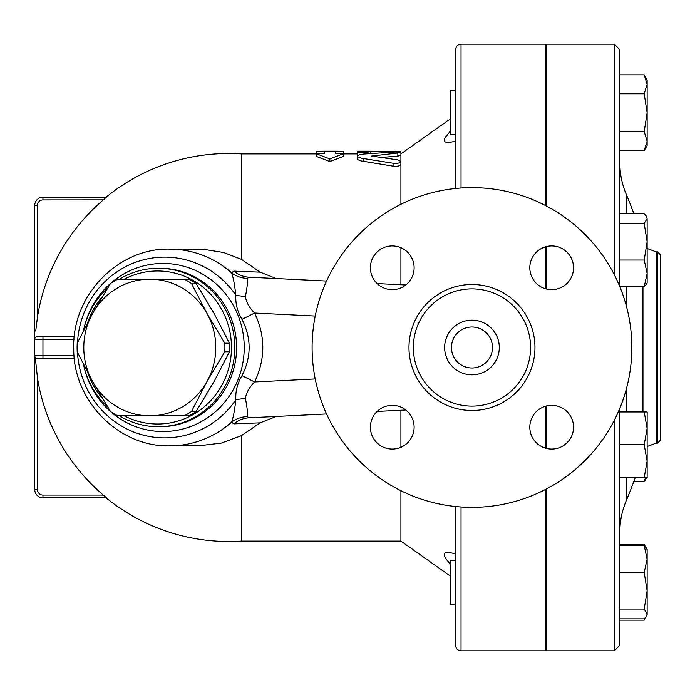 <?xml version="1.0" encoding="UTF-8"?>
<svg xmlns="http://www.w3.org/2000/svg" width="695" height="695" viewBox="0 0 695 695"><rect width="100%" height="100%" fill="white"/><g stroke="black" fill="none" stroke-linecap="round" stroke-linejoin="round"><path stroke-width="1.04" d="M631.833 347.5A159.859 159.859 0 0 1 392.041 485.944A159.859 159.859 0 0 1 392.041 209.056A159.859 159.859 0 0 1 631.833 347.5M530.589 347.5A58.615 58.615 0 0 1 442.663 398.261A58.615 58.615 0 0 1 442.663 296.739A58.615 58.615 0 0 1 530.589 347.5M529.816 267.792A21.858 21.858 0 0 1 551.674 245.934A21.858 21.858 0 0 1 573.54 267.792A21.858 21.858 0 0 1 551.674 289.659A21.858 21.858 0 0 1 529.816 267.792M551.674 405.341A21.858 21.858 0 0 1 573.54 427.208A21.858 21.858 0 0 1 551.674 449.066A21.858 21.858 0 0 1 529.816 427.208A21.858 21.858 0 0 1 551.674 405.341M414.124 427.208A21.858 21.858 0 0 1 392.267 449.066A21.858 21.858 0 0 1 370.4 427.208A21.858 21.858 0 0 1 392.267 405.341A21.858 21.858 0 0 1 414.124 427.208M392.267 289.659A21.858 21.858 0 0 1 370.4 267.792A21.858 21.858 0 0 1 392.267 245.934A21.858 21.858 0 0 1 414.124 267.792A21.858 21.858 0 0 1 392.267 289.659M546.027 257.819L545.749 256.629M614.345 420.206L614.345 650.824L546.027 650.824L546.027 489.176M546.027 205.824L546.027 44.176L614.345 44.176L614.345 274.794M546.027 288.911L546.027 246.673M546.027 448.327L546.027 406.089M492.468 347.5A20.494 20.494 0 0 1 461.723 365.249A20.494 20.494 0 0 1 461.723 329.751A20.494 20.494 0 0 1 492.468 347.5M499.297 347.5A27.322 27.322 0 0 1 458.309 371.165A27.322 27.322 0 0 1 458.309 323.835A27.322 27.322 0 0 1 499.297 347.5M106.344 197.206L42.951 197.206L106.344 197.206L103.277 199.934A193.705 193.705 0 0 0 37.487 316.946L35.723 331.063M184.288 415.818L149.781 415.818A68.319 65.99 -90 0 0 206.928 381.659L191.507 411.501A76.511 73.905 90 0 1 184.288 415.818L188.91 415.818A76.511 73.905 -90 0 0 196.129 411.501L213.999 381.659L229.419 351.818A76.511 73.905 -90 0 0 229.419 343.182L213.999 313.341L196.129 283.499A76.511 73.905 -90 0 0 188.91 279.182L184.288 279.182A76.511 73.905 90 0 1 191.507 283.499L206.928 313.341L224.789 343.182A76.511 73.905 90 0 1 224.789 351.818L206.928 381.659A68.319 65.99 -90 0 0 206.928 313.341A68.319 65.99 -90 0 0 149.781 279.182L184.288 279.182M110.496 411.501L92.635 381.659A68.319 65.99 -90 0 0 149.781 415.818L117.724 415.818A76.511 73.905 90 0 1 110.496 411.501M77.215 343.182L92.635 313.341A68.319 65.99 -90 0 0 92.635 381.659L77.215 351.818A76.511 73.905 90 0 1 77.215 343.182M117.724 279.182L149.781 279.182A68.319 65.99 -90 0 0 92.635 313.341L110.496 283.499A76.511 73.905 90 0 1 117.724 279.182M196.129 283.499L191.507 283.499M229.419 351.818L224.789 351.818M229.419 343.182L224.789 343.182M196.129 411.501L191.507 411.501M455.572 560.431L450.386 560.431L450.386 604.155L455.572 604.155M647.132 461.15L644.204 444.757L647.132 428.355L647.132 477.543L644.204 477.543L647.132 461.15L647.132 467.943M647.132 477.543L644.204 481.331L645.577 477.543M645.577 547.104L644.204 544.428L619.81 544.428M619.81 620.157L644.204 620.157L645.577 617.481M619.81 618.863L644.204 618.863L646.463 616.239L647.132 613.963L647.132 615.084L644.204 620.157M644.204 609.063L647.132 590.776L647.132 613.963L644.204 609.063L619.81 609.063M647.132 559.101L644.204 545.714L647.132 549.502L647.132 590.776L644.204 572.489L647.132 559.101M644.204 411.961L647.132 411.961L647.132 428.355L644.204 411.961L619.81 411.961M646.463 284.194L644.204 286.818L647.132 273.43L647.132 283.039L646.463 284.194M644.204 260.043L647.132 241.756L647.132 273.43L644.204 260.043L619.81 260.043M644.204 223.469L647.132 218.569L647.132 241.756L644.204 223.469L619.81 223.469M646.463 216.301L647.132 218.569L646.463 216.301L644.204 213.669L619.81 213.669M633.883 481.331L644.204 481.331M619.81 545.714L644.204 545.714M619.81 572.489L644.204 572.489M619.87 286.818L644.204 286.818M619.81 477.543L644.204 477.543M619.81 444.757L644.204 444.757M455.572 90.845L450.386 90.845L450.386 134.569L455.572 134.569M647.132 141.111L644.204 131.642L647.132 112.712L647.132 145.498L644.204 150.572L647.132 141.111M644.204 93.782L647.132 84.312L647.132 112.712L644.204 93.782L619.81 93.782M644.204 74.843L647.132 79.916L647.132 84.312L644.204 74.843L619.81 74.843M619.81 150.572L644.204 150.572M619.81 131.642L644.204 131.642M545.749 594.234L546.027 593.478M545.749 438.371L546.027 437.181M545.749 288.833L545.749 246.751M545.749 205.685L545.749 44.176L461.037 44.176C457.718 44.497 455.903 46.322 455.572 49.64L455.572 188.484M461.037 506.985L461.037 650.824L545.749 650.824L545.749 489.315M545.749 448.249L545.749 406.167M546.027 101.522L545.749 100.766M619.81 286.679L619.81 49.64L614.345 44.176M614.345 650.824L619.81 645.36L619.81 408.321M660.25 347.5L660.25 254.587L657.513 251.859L657.513 443.141L660.25 440.413L660.25 347.5M324.409 151.162L316.208 151.223L316.208 153.673L324.409 153.673L324.409 151.162L335.338 151.162L335.338 153.673L343.538 153.673L329.873 158.929L316.208 153.673L316.208 156.366L329.873 161.561L329.873 158.929M329.873 161.561L343.538 156.366L343.538 151.223L335.338 151.162M400.919 153.473L400.919 155.393L397.853 156.071L380.712 157.522M368.133 152.179L368.133 153.673L368.133 151.162L357.204 151.162L357.204 152.179L368.133 152.179L368.133 151.162L400.919 151.354L400.919 153.899L450.386 118.897M357.204 152.179L357.204 151.189M357.873 155.211L357.204 154.924M393.066 152.101L363.337 154.064L359.68 154.585L357.204 155.949L358.429 157.244L361.643 158.243L393.066 163.229C397.566 163.629 400.19 163.056 400.919 161.492L397.853 159.902L371.634 156.045L400.919 152.639C400.112 152.136 397.488 151.953 393.066 152.101M400.919 152.639L400.919 164.385C400.19 165.966 397.575 166.548 393.066 166.14L360.792 160.884L357.699 159.615L357.204 158.808M400.919 410.241L400.919 447.276M400.919 490.705L400.919 541.101L450.386 576.103M276.306 416.453L260.13 422.847L241.408 435.678L241.408 541.101L400.919 541.101M316.208 153.899L241.408 153.899L241.408 259.322L260.13 272.153L276.306 278.547M400.919 164.385L400.919 204.295M400.919 247.724L400.919 284.759M450.386 563.993L446.494 559.64L444.235 555.826L444.374 553.289L447.632 552.23L455.572 553.776M455.572 141.224L447.641 142.77L444.235 141.502L444.374 138.809L450.386 131.008M455.572 506.516L455.572 645.36C455.903 648.678 457.718 650.503 461.037 650.824M34.75 205.407L37.487 205.407A5.464 5.464 0 0 1 42.951 199.934L42.951 197.206A8.201 8.201 0 0 0 34.75 205.407L34.75 489.593A8.201 8.201 0 0 0 42.951 497.794L106.344 497.794L103.277 495.066L42.951 495.066A5.464 5.464 0 0 1 37.487 489.593L34.75 489.593A8.201 8.201 0 0 0 42.951 497.794L42.951 495.066M42.951 199.934L103.355 199.873M105.423 496.916L103.277 495.066A193.705 193.705 0 0 1 37.487 378.054L35.245 357.265M36.479 336.762L42.951 336.571L37.487 336.571A2.737 2.737 0 0 0 34.75 339.299A2.737 2.737 0 0 1 37.487 336.571M260.13 272.153L233.85 271.12L231.531 272.814A98.377 95.024 -90 0 0 169.684 249.123L203.175 249.244L223.625 252.511L241.408 259.322M241.408 435.678L221.392 443.071L198.205 445.877M74.061 355.701L34.75 355.701A2.737 2.737 0 0 0 37.487 358.429L42.951 358.429L37.052 358.394M34.75 339.299L42.951 339.299L42.951 358.429L74.322 358.429M74.322 336.571L42.951 336.571L42.951 339.299L74.061 339.299M233.85 423.881A27.322 26.271 -92.9 0 1 249.131 417.808L247.394 416.618A27.322 26.262 13.9 0 0 231.531 422.186L233.85 423.881L260.13 422.847M247.394 416.618C247.837 413.655 247.194 407.644 245.457 398.591A27.322 12.423 -2.4 0 0 235.857 399.816C234.554 411.023 233.112 418.486 231.531 422.186A98.377 95.024 -90 0 1 169.684 445.877L198.37 445.877M245.457 398.591C246.091 393.066 249.14 387.515 254.605 381.963L241.973 375.639C237.386 383.319 235.353 391.381 235.857 399.816A90.367 87.292 -90 0 1 208.743 425.514A90.367 87.292 -90 0 1 77.519 352.452M245.457 296.409A27.322 12.423 2.4 0 1 235.857 295.184C235.344 303.611 237.386 311.673 241.973 319.361L254.605 313.037C249.14 307.477 246.091 301.934 245.457 296.409C247.194 287.339 247.837 281.327 247.394 278.382A27.322 26.262 -13.9 0 1 231.531 272.814C233.103 276.488 234.545 283.951 235.857 295.184A90.367 87.292 -90 0 0 140.451 260.677A90.367 87.292 -90 0 0 77.519 342.548M247.394 278.382L249.131 277.192A27.322 26.271 92.9 0 1 233.85 271.12M241.973 319.361C251.512 338.118 251.512 356.882 241.973 375.639M249.131 417.808L326.581 413.951M377.133 411.431L405.758 410.007M405.758 284.993L377.133 283.569M326.581 281.049L249.131 277.192M83.513 364.562A79.247 76.546 -90 0 0 107.603 406.905M119.471 415.818A79.247 76.546 -90 0 0 158.269 426.747A79.247 76.546 -90 0 0 234.814 347.5A79.247 76.546 -90 0 0 158.269 268.253A79.247 76.546 -90 0 0 119.471 279.182M107.603 288.095A79.247 76.546 -90 0 0 83.513 330.438M87.813 322.176A76.511 73.905 90 0 1 102.347 296.635M124.275 279.182A76.511 73.905 90 0 1 231.47 347.5A76.511 73.905 90 0 1 124.275 415.818M102.347 398.365A76.511 73.905 90 0 1 87.813 372.824M534.959 347.5A62.984 62.984 0 0 0 440.474 292.951A62.984 62.984 0 0 0 440.474 402.049A62.984 62.984 0 0 0 534.959 347.5M619.81 532.518C619.827 521.389 622.008 510.695 626.343 500.435L626.343 477.543M626.343 411.961L626.343 389.009M626.343 305.991L626.343 286.818M626.343 213.669L626.343 194.565C622.008 184.305 619.827 173.611 619.81 162.482M642.971 286.818L642.971 411.961M647.132 446.52L656.132 443.141L656.132 251.859L657.513 251.859M370.861 151.189L370.861 153.465M395.455 151.189L395.455 152.04M368.133 151.675L368.133 153.673M397.853 153.308L397.853 156.071M363.337 158.529L363.337 161.37M373.172 155.489L373.172 156.601M393.066 163.229L393.066 166.14M461.037 188.015L461.037 44.176M37.487 316.946L37.487 205.407M37.487 489.593L37.487 378.054M315.235 378.949L254.605 381.963C265.525 358.985 265.525 336.015 254.605 313.037L315.235 316.051M84.112 367.151A84.052 81.185 -90 0 0 204.026 420.058A84.052 81.185 -90 0 0 211.454 280.024A84.052 81.185 -90 0 0 84.112 327.849M158.269 268.253L160.041 268.253A79.247 76.546 90 0 1 233.928 326.772A79.247 76.546 90 0 1 198.692 415.905A79.247 76.546 90 0 1 160.041 426.747L158.269 426.747M647.132 549.502L644.204 544.428M633.883 213.669A390.764 390.764 0 0 0 626.343 194.565M626.343 500.435A390.764 390.764 0 0 0 635.247 477.543M647.132 248.48L656.132 251.859M656.132 443.141L657.513 443.141M357.204 156.028L357.204 158.834M343.538 153.899L357.204 153.899M241.408 153.899A194.018 194.018 0 0 0 106.074 197.206M106.074 497.794A194.018 194.018 0 0 0 241.408 541.101M169.684 249.123C117.646 247.776 71.637 296.079 73.739 348.855C73.114 400.676 118.619 447.154 169.684 445.877"/></g></svg>
